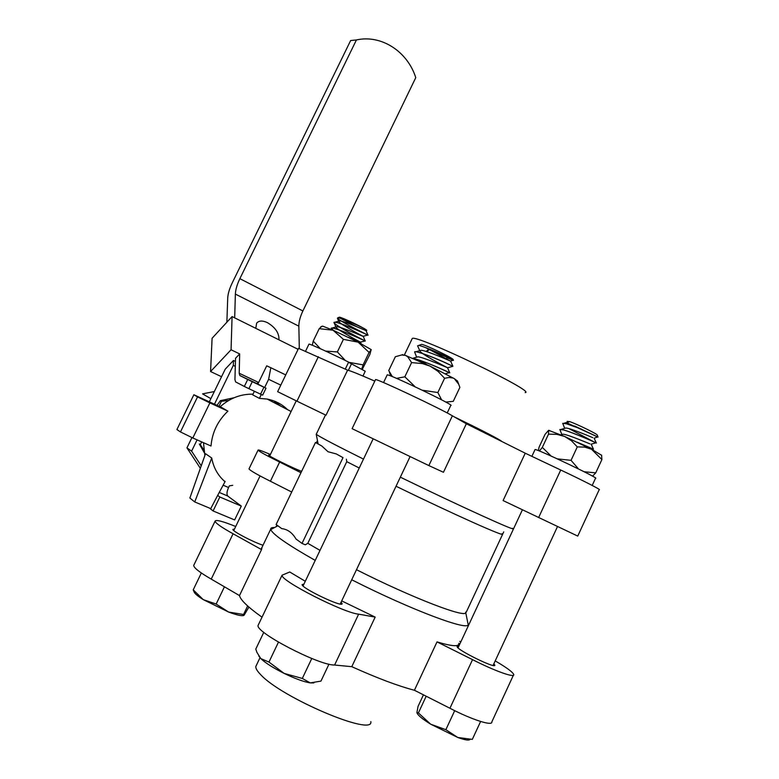 <?xml version="1.0" encoding="UTF-8"?>
<svg xmlns="http://www.w3.org/2000/svg" width="779" height="779" viewBox="0 0 779 779"><rect width="100%" height="100%" fill="white"/><g stroke="black" fill="none" stroke-linecap="round" stroke-linejoin="round"><path stroke-width="1.17" d="M232.736 485.327L229.377 485.853L228.568 487.527C226.777 491.637 226.514 494.47 227.77 496.048L241.305 506.097L219.834 497.012L217.672 495.376L210.749 508.609L194.731 501.949L189.862 498.024L205.51 453.709L211.732 458.013L194.731 501.949M217.672 495.376L225.004 481.714C217.935 475.589 213.504 467.692 211.732 458.013M192.812 437.973L180.465 431.936L197.535 396.91L209.882 402.889L192.812 437.973L211.012 446.016C212.17 432.345 217.808 420.728 227.926 411.156L221.509 407.427L193.874 394.749L176.911 429.521L180.465 431.936M280.791 385.128L268.628 379.305L270.829 367.727L285.727 374.923M287.597 409.676C281.901 404.135 275.094 400.601 267.158 399.062L259.397 398.381L252.659 394.836L254.392 391.262M257.859 384.105L266.71 365.828L270.829 367.727M280.586 406.034L274.549 401.185M259.397 398.381L261.277 394.505M264.656 387.514L268.628 379.305M209.882 402.889L227.926 411.156M466.261 612.187L503.731 531.891M336.246 453.914L328.037 451.742L321.756 445.968L315.456 442.501L276.126 524.51L281.725 528.6C287.646 529.331 292.417 532.807 296.02 539.039L302.018 543.411L342.994 457.624L336.246 453.914L342.994 457.624M320.003 550.373L307.802 543.323L305.31 544.794L302.018 543.411M321.756 445.968L315.456 442.501M307.802 543.323L346.772 461.665L346.353 459.172M249.085 468.695L248.988 468.9C250.088 470.526 257.226 474.635 270.401 481.237L279.632 462.054L300.957 472.717M270.401 454.488C262.211 450.953 258.092 449.502 258.053 450.116C259.251 451.538 266.447 455.511 279.632 462.054M270.401 481.237L291.706 492.026M270.001 455.316L268.658 455.131C268.288 456.007 293.975 468.656 301.619 471.334M220.126 406.794C229.912 398.127 240.857 393.921 252.98 394.164M273.818 400.912L279.203 405.323M204.877 455.501L203.485 442.686M467.945 623.521L465.628 612.138C468.228 619.324 412.958 598.301 356.49 569.702M501.978 533.761C508.035 538.581 453.914 514.471 396.044 486.242M359.246 468.023L346.772 461.665M197.535 396.91L193.874 394.749M262.007 547.345L261.54 549.604L233.077 533.761C221.518 527.364 215.52 523.157 215.082 521.151C215.802 519.476 222.677 521.248 235.716 526.487M315.222 560.413C288.357 545.154 273.595 535.007 270.956 529.973L270.712 529.175C270.605 527.938 271.871 527.393 274.529 527.558M468.052 624.057C470.974 632.266 412.286 610.502 351.719 579.771M262.017 617.172C248.053 607.25 240.545 600.044 239.484 595.575L261.54 549.604M513.38 675.257L491.831 721.87C492.864 726.437 471.986 719.767 449.931 708.257L414.409 690.262C398.108 685.997 377.231 678.139 351.787 666.678L334.6 665.032L358.642 614.154C343.919 613.083 279.934 580.443 282.076 575.204L289.739 571.99L305.29 581.28M341.708 600.901L375.166 617.095L358.642 614.154M351.787 666.678L375.166 617.095M414.409 690.262L437.019 641.886C452.122 646.424 459.386 646.911 458.831 643.337M512.485 528.269C519.174 533.021 462.229 507.226 400.338 477.176M363.491 459.104C336.061 445.432 320.461 437.262 316.702 434.614L316.381 433.981M375.478 379.753L375.556 379.577C376.471 378.428 440.68 408.693 452.375 415.811L466.339 423.757L525.241 453.203L503.098 500.566L577.745 536.088L599.197 489.679C602.031 490.264 582.916 480.468 560.734 470.019L538.601 517.616M466.339 423.757L443.455 472.278L428.859 465.579L452.375 415.811M298.552 348.369L347.609 370.171C350.482 370.785 359.547 374.446 374.816 381.145M347.609 370.171L326.002 415.226L296.945 401.175L318.358 356.714M241.305 506.097L234.635 519.934L213.095 510.956L209.483 508.083M213.095 510.956L219.834 497.012M191.955 437.555L186.941 447.847L200.359 468.306M235.433 361.437L233.447 360.482L225.238 369.149L209.327 401.837M266.009 388.195L262.659 395.109L260.576 394.174L263.935 387.231L266.009 388.195L257.674 383.979L257.343 383.151L258.696 382.382M248.891 388.672L244.324 386.452L247.703 379.5L252.269 381.7L248.891 388.672L260.576 394.174M234.683 317.861L235.365 294.082C235.57 289.632 237.069 284.501 239.864 278.668L356.422 39.953L350.647 40.537L232.21 282.952C229.435 288.736 227.935 293.839 227.702 298.26L226.874 322.233M356.422 39.953C381.301 34.334 407.553 51.55 415.772 77.647L302.885 310.967L239.864 278.668M201.225 465.832L191.605 451.148L186.941 447.847M212.092 338.261L210.573 371.544L231.061 349.771L232.084 316.576L212.092 338.261M247.703 379.5L239.864 375.527L239.202 373.248L239.669 353.929L235.521 358.311L234.937 379.597L235.599 381.905L244.324 386.452M299.311 348.427L298.854 326.167C298.844 321.727 300.188 316.663 302.885 310.967M235.297 366.344L233.31 365.39L233.447 360.482M191.605 451.148L197.097 439.862M214.449 404.184L233.31 365.39M278.94 339.819C279.291 333.237 275.464 327.521 267.47 322.672C262.494 320.364 258.881 320.529 256.642 323.168L255.794 328.339M298.094 349.323L232.084 316.576M221.557 376.715L210.573 371.544M231.061 349.771L239.669 353.929M263.935 387.231L252.269 381.7M210.875 398.663L202.559 393.872L214.332 391.545M201.693 441.897L200.339 444.673L199.307 443.962L204.234 452.628M234.138 397.738L220.34 400.679L217.01 405.362M224.527 481.12L225.131 481.441M200.339 444.673L203.816 449.902M228.831 400.396L221.421 401.292L220.34 400.679M221.421 401.292L218.996 406.278M268.745 399.89L268.385 399.315M525.241 453.203L560.734 470.019M411.994 339.011L412.247 338.495C415.587 333.84 536.984 392.003 525.182 392.606M375.556 379.577L352.098 428.664L428.859 465.579M277.636 391.662L296.945 401.175M334.6 665.032C319.078 665.548 255.152 632.285 258.102 625.381L258.54 624.456M239.484 595.575L211.236 579.109C199.755 572.477 193.903 567.91 193.698 565.437L193.971 564.863M211.236 579.109L233.077 533.761M449.931 708.257L472.541 659.638L437.019 641.886M459.756 641.36L460.808 641.935M370.843 721.607C374.076 736.983 281.346 697.721 260.546 674.517C257.187 671.06 255.609 668.382 255.814 666.493L256.505 665.052M495.201 660.894C506.593 667.545 512.767 672.082 513.731 674.507C515.133 678.246 494.616 670.933 472.541 659.638M493.828 663.864L494.792 665.1C496.574 669.424 456.708 649.861 457.098 646.619L458.782 646.268M341.085 602.196L342.069 603.559C343.607 608.233 301.307 588.145 302.096 584.581L303.927 584.133M263.01 545.251C252.727 541.921 232.171 531.083 232.872 529.399L234.43 529.145M362.439 369.012L369.879 354.445L371.184 349.605L358.126 342.137L333.052 330.208L322.672 326.138L320.831 326.761M325.622 351.105L337.365 351.933L343.412 339.352L333.052 330.208L319.205 328.68L321.97 326.265M312.33 345.253L313.216 341.095L319.205 328.68M313.216 341.095L319.935 348.242M362.956 376.014L365.234 371.252L348.554 362.264L363.111 364.884L369.08 352.42L358.126 342.137L343.412 339.352M363.111 364.884L361.865 368.72M371.262 349.732L369.08 352.42M337.365 351.933L344.863 359.966M349.946 362.965L348.495 362.381M345.272 369.1L348.622 362.118C331.542 353.588 309.584 343.636 308.971 344.123L308.922 344.23M348.369 370.366L351.602 363.618M364.806 330.16L366.276 330.442L364.728 329.955M356.87 326.771L340.404 318.319M339.089 317.316L339.517 317.16C341.874 317.481 357.327 324.6 364.134 328.514C366.734 330.033 367.445 330.676 366.276 330.442M363.53 340.082C356.616 336.762 331.533 323.256 334.103 322.263L335.973 322.311C342.926 323.616 367.785 334.863 367.97 335.136L366.033 330.686C365.974 330.656 344.396 321.143 339.732 320.88L338.884 321.62C340.442 324.366 361.456 335.457 363.092 336.333L367.698 335.058L354.698 328.397C346.772 324.346 339.157 320.13 337.395 318.202L339.274 317.988C343.276 318.942 358.097 325.369 364.134 328.514M333.276 330.306L331.309 328.056L333.169 328.125C340.102 329.507 365 340.744 365.195 340.929L363.257 336.47C363.218 336.528 341.533 326.985 336.918 326.683L336.08 327.375C337.658 330.062 358.749 341.192 360.336 342.117L365.195 340.968C367.211 341.835 340.579 329.673 333.149 328.163L331.289 328.095L333.1 330.228M367.97 335.136L366.286 334.327M361.086 343.666L360.473 342.263L348.388 337.307M367.99 335.145L367.97 335.184C370.015 335.973 343.412 323.782 335.953 322.35L334.074 322.302L334.162 322.934C335.749 325.641 357.454 337.19 363.511 340.121M426.444 351.173L428.713 349.284L425.49 347.541M421.001 344.6L421.643 344.367C425.821 344.951 452.58 357.834 453.154 359.538L453.212 359.703M452.541 359.762L429.453 349.528L450.671 361.222C450.544 361.037 426.853 350.686 421.176 350.248L419.774 350.657M417.583 345.837L418.625 345.467C420.933 345.418 436.97 351.923 445.646 356.217L453.456 360.385L446.708 357.707M426.639 351.621L429.453 349.528M449.366 372.654L440.524 368.623C428.557 363.326 419.336 359.908 412.87 358.35M443.67 361.992C432.384 356.948 415.704 350.55 414.584 351.865L416.648 357.201L418.002 356.811C423.581 357.279 447.477 367.707 447.584 367.776L452.872 366.305L443.67 361.992M445.111 362.576L452.433 366.12M414.584 351.865L416.035 351.728C422.53 353.228 431.751 356.636 443.699 361.943L446.153 363.043M412.851 358.291C419.277 359.83 428.518 363.257 440.544 368.574L446.912 371.427M417.758 346.149L419.959 351.134C421.79 354.328 444.848 366.422 447.302 367.591M420.027 360.336L426.746 364.553M457.536 381.106L454.323 378.643L430.135 366.14L405.411 355.39L401.857 354.903M445.763 402.061L453.261 401.351L459.863 387.406L458.714 384.251L454.323 378.643L453.135 378.058L449.113 377.474L444.595 378.292L438.041 371.379L430.135 366.14L422.422 363.579L411.604 362.595L407.641 356.655L405.411 355.39L401.662 354.971L395.352 356.724L388.731 370.6L392.207 376.335M422.335 390.23L437.847 392.528L444.595 378.292M437.847 392.528L441.381 399.393M396.56 378.39L404.837 376.812L411.604 362.595M404.837 376.812L414.574 386.209M447.214 412.958L450.778 405.421C456.601 406.268 388.984 373.784 387.212 374.874L387.124 375.05M597.24 435.023L598.029 437.097L566.878 422.861L569.673 421.585C577.405 424.312 596.996 433.864 597.24 435.023L597.279 435.12M598.029 437.097L574.59 426.006M568.943 421.828L567.57 422.199L567.161 421.342L569.459 421.682M566.878 422.861L566.469 423.737L567.862 423.221M591.767 449.366L593.043 448.996L577.94 442.54M559.848 429.492L563.577 429.94C572.935 432.423 596.324 442.813 596.324 442.969L596.266 442.988C598.739 443.981 573.656 432.676 563.558 429.979L559.848 429.492L561.863 434.546M569.05 428.664L594.504 442.17M581.407 429.083L566.45 423.776L562.72 423.338L564.697 428.372M592.809 441.303L569.215 428.713M562.72 423.338L566.469 423.737M596.286 442.959L594.913 442.306M577.142 442.16L593.452 449.162L591.28 444.41C591.456 444.575 568.427 434.682 563.139 434.176L561.844 434.507M597.444 437.029L594.134 438.226C594.328 438.314 571.309 428.431 566.021 428.002L564.707 428.343M539.399 451.012L542.32 447.399L550.607 455.53M601.661 455.296L591.534 449.24L564.678 436.464L548.611 430.31L545.066 434.351L539.029 447.282L538.503 450.019M584.104 471.733L595.74 472.863L601.894 459.561L591.534 449.24L584.669 447.097L577.288 446.903L571.572 440.865L564.678 436.464L556.781 434.341L548.504 434.156L548.611 430.31M595.74 472.863L592.692 476.027M601.602 455.14L601.894 459.561M557.316 458.87L571.046 460.34L577.288 446.903M571.046 460.34L578.067 468.403M542.32 447.399L548.504 434.156M592.196 485.444L595.516 478.267C601.252 479.299 536.994 448.753 535.066 449.522L534.978 449.687M243.574 615.527C241.344 616.101 236.358 614.943 228.607 612.051L203.29 599.645C197.33 595.886 194.234 593.189 194.01 591.553M193.737 591.086L193.221 589.839L203.29 599.645L216.153 604.046L228.607 612.051L243.554 614.495L244.119 615.206L248.9 607.075M224.44 586.811L216.153 604.046M247.644 605.955L243.554 614.495M201.342 572.993L193.221 589.839M470.058 739.417C469.016 740.673 464.936 740.031 457.809 737.499L430.67 724.188C422.948 719.387 418.42 715.745 417.106 713.243M423.445 694.839L418.06 706.368L416.901 712.619L418.401 712.921L430.67 724.188L445.851 729.699L457.809 737.499L472.337 739.368L480.614 721.481M454.702 710.662L445.851 729.699M426.191 696.231L418.401 712.921M313.82 682.93L310.266 682.901C303.82 681.859 295.114 678.684 284.14 673.397C273.254 667.944 265.483 663.017 260.819 658.606L258.764 655.996M263.789 632.314L255.775 649.111L256.963 652.432L260.819 658.606L268.969 662.072L284.14 673.397L302.31 678.451L310.266 682.901L320.958 681.109L328.972 664.166M311.785 658.479L302.31 678.451M278.454 642.149L268.969 662.072M227.819 496.077L219.376 492.494L227.77 496.048M228.568 487.527L223.174 485.22M298.854 326.167L235.365 294.082M257.927 384.144L240.107 375.692M258.482 382.411L239.202 373.248M454.157 416.823C479.455 429.063 495.123 437.087 501.179 440.885M248.988 468.9L258.053 450.116M267.158 399.062L291.112 411.497M270.712 529.175L261.345 548.718M277.86 525.776L270.8 529.554M318.075 443.709L316.206 434.185M325.495 414.993L316.255 434.244M257.674 383.979L239.864 375.527M298.6 348.262L277.626 391.691M412.247 338.495L404.359 355.029M193.698 565.437L215.082 521.151M258.102 625.381L282.076 575.204M255.814 666.493L259.991 657.739M305.66 350.988L308.971 344.123M339.517 317.16L337.979 317.715M296.244 400.844L269.69 455.958M260.069 475.92L233.758 530.557M317.452 440.534L316.323 442.9M276.915 525.085L276.136 526.701M332.302 327.969L336.927 326.683M335.126 322.165L339.732 320.89M338.875 321.63L337.395 318.202M336.09 327.375L334.162 322.934M331.367 328.699L331.786 329.653M421.643 344.367L418.625 345.467M453.154 359.538L453.456 360.385M373.063 439.015L303.06 585.944M410.017 456.737L340.228 604.017M447.574 367.776L449.775 372.849M412.841 358.291L418.011 356.811M416.025 351.728L421.176 350.258M452.901 366.237L450.671 361.222M450.389 361.057L452.872 360.346M445.491 373.764L449.356 372.654M457.439 380.853L458.714 384.251M402.801 354.572L401.662 354.971M390.766 375.994L389.471 372.498M383.541 382.567L387.212 374.874M522.388 509.836L458.042 647.855M557.462 526.653L493.088 665.461M561.143 429.395L566.021 427.992M596.324 442.969L594.143 438.226M564.074 423.221L568.933 421.819M563.139 434.176L560.899 434.828M591.018 444.225L595.877 442.823M549.487 430.446L548.942 430.631M531.872 456.348L535.066 449.522"/></g></svg>
